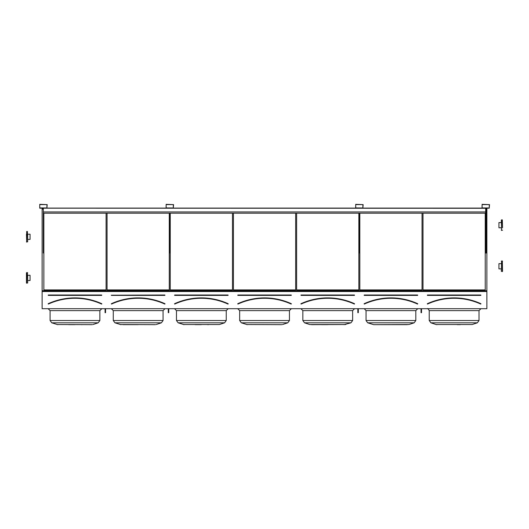 <?xml version="1.0" encoding="UTF-8"?>
<svg xmlns="http://www.w3.org/2000/svg" width="529" height="529" viewBox="0 0 529 529"><rect width="100%" height="100%" fill="white"/><g stroke="black" fill="none" stroke-linecap="round" stroke-linejoin="round"><path stroke-width="0.79" d="M42.128 308.698L486.872 308.698L486.872 291.519L42.128 291.519L42.128 308.698M39.761 208.195L46.902 208.195L47.193 204.624L39.761 204.333L39.761 208.195M166.146 208.195L173.281 208.195L173.572 204.624L166.146 204.333L166.146 208.195M355.719 208.195L362.854 208.195L363.145 204.624L355.719 204.333L355.719 208.195M482.098 208.195L489.239 208.195L489.523 204.624L482.098 204.333L482.098 208.195M101.799 303.944L101.747 303.818A64.445 64.445 0 0 0 48.205 303.818L48.165 303.725A64.538 64.538 0 0 1 101.786 303.725L101.747 303.818M48.251 295.003L48.251 295.387L48.251 295.003L101.7 295.003L48.251 295.096L101.7 295.387L101.7 295.003M101.707 304.003L101.667 303.99A64.254 64.254 0 0 0 48.284 303.99L48.165 303.725M106.091 289.905L106.091 213.207L106.091 289.905L43.861 289.905L43.861 213.207L43.861 289.905M68.737 324.667L74.979 324.667M81.215 324.667L82.134 324.667M99.869 320.514L98.215 322.802L51.736 322.802L50.083 320.514L99.869 320.514L99.869 310.629L101.799 308.698L99.869 310.629L50.083 310.629L48.159 308.698M92.238 324.667L56.953 324.541L92.238 324.667M93.005 324.541L98.215 322.802M164.988 303.944L164.942 303.818A64.445 64.445 0 0 0 111.394 303.818L111.355 303.725A64.538 64.538 0 0 1 164.982 303.725L164.856 303.99A64.254 64.254 0 0 0 111.474 303.99L111.355 303.725M164.889 295.003L164.889 295.387L111.249 295.195L164.889 295.003L111.44 295.288M169.28 289.905L169.28 213.207L169.28 289.905L107.056 289.905L107.056 213.207L107.056 289.905M123.112 324.667L138.168 324.667M163.058 320.514L161.411 322.802L114.925 322.802L113.279 320.514L163.058 320.514L163.058 310.629L164.988 308.698L163.058 310.629L113.279 310.629L111.348 308.698M155.433 324.667L120.143 324.541L155.433 324.667M156.194 324.541L161.411 322.802M228.178 303.944L228.052 303.99A64.254 64.254 0 0 0 174.663 303.99L174.623 304.003M174.636 295.003L174.636 295.387L174.636 295.003L228.078 295.003L174.636 295.096L228.078 295.387L228.078 295.003M228.131 303.818A64.445 64.445 0 0 0 174.583 303.818L174.544 303.725A64.538 64.538 0 0 1 228.171 303.725L228.012 304.076L228.171 303.725M232.469 289.905L232.469 213.207L232.469 289.905L170.245 289.905L170.245 213.207L170.245 289.905M195.122 324.667L201.357 324.667M207.593 324.667L208.519 324.667M219.383 324.541L183.332 324.541L219.383 324.541L224.6 322.802L226.247 320.514L224.6 322.802L178.114 322.802L176.468 320.514L226.247 320.514L226.247 310.629L228.178 308.698L226.247 310.629L176.468 310.629L174.537 308.698M237.825 295.003L237.825 295.387L237.825 295.003L291.274 295.003L237.825 295.096L291.274 295.387L291.274 295.003M291.32 303.818A64.445 64.445 0 0 0 237.779 303.818L237.739 303.725A64.538 64.538 0 0 1 291.36 303.725L291.32 303.818M291.36 303.725L291.241 303.99A64.254 64.254 0 0 0 237.858 303.99L237.739 303.725M295.658 289.905L295.658 213.207L295.658 289.905L233.434 289.905L233.434 213.207L233.434 289.905M289.436 320.514L287.789 322.802L241.31 322.802L239.657 320.514L289.436 320.514L289.436 310.629L291.367 308.698L289.436 310.629L239.657 310.629L237.726 308.698M281.812 324.667L246.521 324.541L281.812 324.667M282.572 324.541L287.789 322.802M301.014 295.003L301.014 295.387L301.014 295.003L354.463 295.003L301.014 295.096L354.463 295.387L354.463 295.003M300.968 303.818L300.928 303.725A64.538 64.538 0 0 1 354.549 303.725L354.509 303.818A64.445 64.445 0 0 0 300.968 303.818M354.549 303.725L354.43 303.99A64.254 64.254 0 0 0 301.047 303.99L300.928 303.725M358.854 289.905L358.854 213.207L358.854 289.905L296.624 289.905L296.624 213.207L296.624 289.905M321.5 324.667L327.742 324.667M352.631 310.629L352.631 320.514L350.978 322.802L304.499 322.802L302.846 320.514L352.631 320.514L352.631 310.629L354.556 308.698L352.631 310.629L302.846 310.629L300.922 308.698M302.846 310.629L302.846 320.514L304.499 322.802L309.71 324.541L345.768 324.541L311.442 324.667M344.035 324.667L350.978 322.802M364.203 295.003L364.203 295.387L364.203 295.003L417.652 295.003L364.203 295.096L417.652 295.387L417.652 295.003M364.157 303.818L364.117 303.725A64.538 64.538 0 0 1 417.745 303.725L417.698 303.818A64.445 64.445 0 0 0 364.157 303.818M417.745 303.725L417.619 303.99A64.254 64.254 0 0 0 364.236 303.99L364.117 303.725M422.043 289.905L422.043 213.207L422.043 289.905L359.819 289.905L359.819 213.207L359.819 289.905M374.631 324.667L408.957 324.541L414.167 322.802L415.82 320.514L414.167 322.802L367.688 322.802L366.042 320.514L415.82 320.514L415.82 310.629L417.751 308.698L415.82 310.629L366.042 310.629L364.283 308.711M366.042 310.629L366.042 320.514L367.688 322.802L373.666 324.667L407.231 324.667M42.128 208.195L42.128 290.732L486.872 290.732L486.872 291.519M42.128 290.732L42.128 291.519M485.232 289.905L485.232 213.207L485.232 289.905L423.008 289.905L423.008 213.207L423.008 289.905M486.151 209.167L486.872 209.167L486.872 290.732M42.128 209.167L43.332 209.167M486.151 209.028L486.872 209.167M42.128 209.028L43.332 209.028M486.151 208.261L486.872 208.261L486.872 209.028M42.128 208.261L43.332 208.261M472.146 324.541L436.094 324.541L472.146 324.541L477.363 322.802L479.01 320.514L477.363 322.802L430.877 322.802L436.094 324.541L430.877 322.802L429.231 320.514L479.01 320.514L479.01 310.629L480.94 308.698L479.01 310.629L429.231 310.629C428.239 308.876 427.591 308.235 427.3 308.698L427.743 308.751M460.356 324.667L457.228 324.667M427.399 295.003L427.399 295.387L427.399 295.003L480.841 295.003L427.399 295.096L480.841 295.387L480.841 295.003M427.346 303.818L427.465 304.076A64.154 64.154 0 0 1 480.775 304.076L480.894 303.818A64.445 64.445 0 0 0 427.346 303.818M480.775 304.076L480.815 303.99A64.254 64.254 0 0 0 427.425 303.99L427.465 304.076M482.051 207.904L489.239 207.95L489.285 204.624L482.098 204.578L482.051 207.904M486.151 208.195L486.151 253.027L485.668 253.027L485.668 208.195M355.667 207.904L362.854 207.95L362.901 204.624L355.719 204.578L355.667 207.904M166.099 207.904L173.281 207.95L173.333 204.624L166.146 204.578L166.099 207.904M39.715 207.904L46.902 207.95L46.949 204.624L39.761 204.578L39.715 207.904M359.766 213.207L359.766 253.027L359.284 253.027L359.284 213.207M170.199 213.207L170.199 253.027L169.716 253.027L169.716 213.207M43.814 213.207L43.814 253.027L43.332 253.027L43.332 213.207L485.668 213.207M421.514 308.698L421.514 312.699L421.031 312.699L421.031 308.698M421.514 312.017L421.031 312.017M358.318 308.698L358.318 312.699L357.842 312.699L357.842 308.698M358.318 312.017L357.842 312.017M105.562 308.698L105.562 312.699L105.079 312.699L105.079 308.698M105.562 312.017L105.079 312.017M168.751 308.698L168.751 312.699L168.268 312.699L168.268 308.698M168.751 312.017L168.268 312.017M43.814 208.195L358.801 208.195M359.766 208.195L485.186 208.195M43.332 208.195L485.668 208.287M47.121 208.095L165.927 208.095M173.499 208.095L355.501 208.095M363.073 208.095L481.879 208.095M43.332 213.207L43.332 211.944L485.668 211.944M43.332 211.944L43.332 208.287M502.55 227.774L502.312 219.866L501.585 219.866L501.585 230.479L501.347 220.104L501.347 222.57L498.933 222.57L498.933 227.774L501.347 227.774M501.347 271.337L501.585 260.962L501.347 271.337L502.312 271.575L502.312 260.962L502.55 271.337M27.653 272.832L26.688 272.587L26.688 283.2L27.653 282.962L27.415 272.587L27.653 282.962L27.653 275.292L30.067 275.292L30.067 280.502L27.653 280.502L27.653 277.897M26.45 282.962L26.45 272.832M27.653 234.195L27.653 241.859L27.653 234.195L30.067 234.195L30.067 239.399L27.653 239.399M26.45 241.859L27.653 241.859L27.415 231.49L26.688 231.49L26.688 242.103L26.45 234.195M501.347 268.877L498.933 268.877L498.933 263.667L501.347 263.667M101.7 295.387L48.251 295.387M101.628 304.076A64.154 64.154 0 0 0 48.324 304.076M164.889 295.387L111.44 295.387M164.817 304.076A64.154 64.154 0 0 0 111.513 304.076M228.078 295.387L174.636 295.387M228.012 304.076A64.154 64.154 0 0 0 174.709 304.076M291.274 295.387L237.825 295.387M291.201 304.076A64.154 64.154 0 0 0 237.898 304.076M354.463 295.387L301.014 295.387M354.39 304.076A64.154 64.154 0 0 0 301.087 304.076M417.652 295.387L364.203 295.387M417.579 304.076A64.154 64.154 0 0 0 364.276 304.076M427.306 303.725A64.538 64.538 0 0 1 480.934 303.725M480.841 295.387L427.399 295.387M51.703 322.796L57.714 324.667M51.736 322.802L50.083 320.514L50.083 310.629M113.279 310.629L113.279 320.514L114.925 322.802L120.903 324.667M176.468 310.629L176.468 320.514L178.114 322.802L184.092 324.667M239.657 310.629L239.657 320.514L241.31 322.802L247.288 324.667M430.877 322.802L429.231 320.514L429.231 310.629M436.094 324.541L436.855 324.667M501.347 261.207L502.55 261.207M501.347 230.234L502.55 230.234"/></g></svg>
